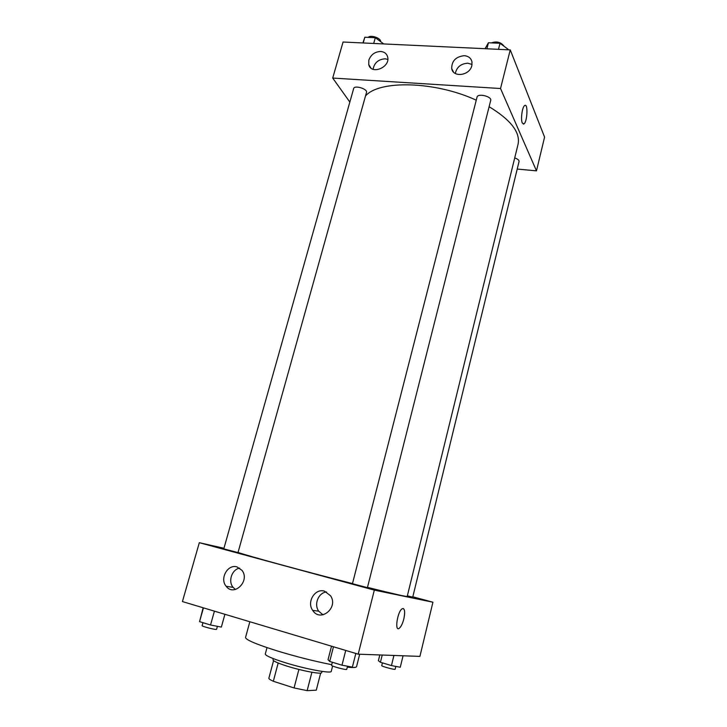 <?xml version="1.0" encoding="UTF-8"?>
<svg xmlns="http://www.w3.org/2000/svg" width="727" height="727" viewBox="0 0 727 727"><rect width="100%" height="100%" fill="white"/><g stroke="black" fill="none" stroke-linecap="round" stroke-linejoin="round"><path stroke-width="1.09" d="M320.671 673.075L316.263 690.196L307.139 690.65L294.062 687.942L273.325 681.272C270.535 680.027 269.035 679.045 268.836 678.355L273.561 660.661M278.187 663.006L273.325 681.272M298.906 669.449L294.062 687.942M321.979 671.394L321.661 672.602C321.907 674.592 302.187 670.939 287.02 666.114C277.805 663.151 273.134 661.07 273.016 659.843L273.343 658.635M311.91 672.266L307.139 690.65M332.63 666.014L331.267 671.321C331.685 673.938 304.867 668.922 284.202 662.37C271.734 658.389 265.428 655.6 265.273 654.009L267 647.621M331.721 664.678C314.209 661.225 295.998 656.617 277.078 650.865C256.231 644.295 245.726 639.824 245.544 637.47L249.843 621.749M359.683 654.227L356.575 666.595C356.294 667.586 353.204 667.777 347.288 667.159M412.818 596.794L432.919 602.21L419.915 656.39L358.202 654.173L182.422 601.574L199.325 542.687L223.961 548.276M402.122 608.79C397.424 611.498 394.379 632.017 399.223 628.31C401.031 626.838 402.567 623.73 403.821 618.977C402.567 623.73 401.031 626.847 399.223 628.31C394.379 632.017 397.424 611.498 402.131 608.79C404.739 608.054 405.302 611.452 403.821 618.977C405.093 613.052 404.912 609.571 403.267 608.517M432.919 602.21L374.323 590.115L358.202 654.173M324.542 591.169L330.585 595.795C338.755 607.79 320.316 622.757 312.692 610.38C306.44 601.983 315.073 588.016 324.542 591.169M237.047 566.924L241.946 570.322C250.433 580.682 234.13 597.158 226.17 586.289C219.409 578.674 227.787 563.798 237.047 566.924M374.323 590.115L199.325 542.687M326.514 591.96C318.444 592.669 313.682 604.328 318.708 611.171L322.97 614.833M239.656 568.132C231.904 569.377 227.815 581.327 233.113 587.371L235.475 589.479M352.459 583.708L367.408 587.643L490.698 100.426C492.07 96.482 477.73 92.992 477.048 97.1L352.459 583.708M223.789 548.876L238.002 552.584L366.49 92.447C367.826 88.939 354.349 84.832 353.658 88.549L223.789 548.876M407.356 595.822L412.736 597.131L519.06 161.503C519.16 160.158 517.706 158.968 514.707 157.932M238.047 552.429C246.817 555.61 304.867 571.458 352.495 583.572M367.48 587.361C393.352 593.805 406.593 596.831 407.202 596.44L518.078 144.191C520.459 132.396 510.808 119.9 489.107 106.715M365.49 96.019C378.903 79.906 435.109 81.088 476.258 100.19M332.712 78.062L500.53 88.521L510.254 49.89L343.062 42.021L332.712 78.062L349.841 102.071M517.215 169.064L536.481 170.854L500.53 88.521M471.823 65.684C469.751 75.608 453.039 77.898 451.703 68.529C451.694 60.914 455.884 56.633 464.271 55.679C468.497 56.079 471.078 58.169 471.987 61.94L471.823 65.684M368.834 60.114C370.934 54.625 374.887 51.744 380.675 51.481C384.292 51.799 386.6 53.553 387.591 56.751C390.808 67.184 371.197 75.344 368.762 64.648L368.834 60.114M536.481 170.854L544.578 137.103L510.254 49.89M472.059 64.467L467.824 63.204C460.918 63.649 456.747 67.075 455.293 73.482M387.809 59.387L385.11 58.805C378.349 59.332 374.332 62.822 373.069 69.274M522.286 123.027C520.532 119.473 522.204 106.951 524.63 105.56C528.156 102.607 527.429 121.809 523.958 123.899L522.286 123.027M523.34 124.117L523.958 123.899C527.42 121.809 528.156 102.607 524.63 105.56M383.729 43.929L375.314 37.704L364.827 37.231L362.918 42.957M375.314 37.704L373.696 43.456M364.827 37.231L363.209 42.966M368.28 37.386C370.352 34.642 380.457 37.831 380.621 41.285M508.009 49.79L508.137 49.3L500.022 43.275L488.444 42.757L485.045 48.709M500.022 43.275L498.486 49.336M488.444 42.757L486.899 48.791M491.397 42.893C496.768 41.003 501.012 42.157 504.147 46.346M403.058 655.79L400.268 667.259L391.453 665.578L380.421 662.279L378.385 660.707L379.812 654.954M393.925 655.463L391.453 665.578M382.211 655.036L380.421 662.279M382.411 662.87L381.73 665.641C381.202 666.295 395.279 670.103 395.125 669.258L395.824 666.414M224.916 614.288L221.353 627.092L210.53 624.993L199.552 621.64L203.151 607.772M214.42 611.143L210.53 624.993M203.451 607.863L199.552 621.64M202.969 622.676L202.133 625.629C201.524 626.401 216.728 630.245 216.582 629.291L217.409 626.329M355.821 653.464L352.386 667.104L341.981 665.196L329.704 661.443L328.05 659.671L331.512 646.185M345.734 650.447L341.981 665.196M333.466 646.776L329.704 661.443M332.348 662.252L331.567 665.296C330.921 666.159 346.888 670.412 346.743 669.34L347.533 666.214M312.692 610.38L318.708 611.171M226.17 586.289L233.113 587.371M451.703 68.529L453.457 72.009M368.762 64.648L370.915 68.029"/></g></svg>
